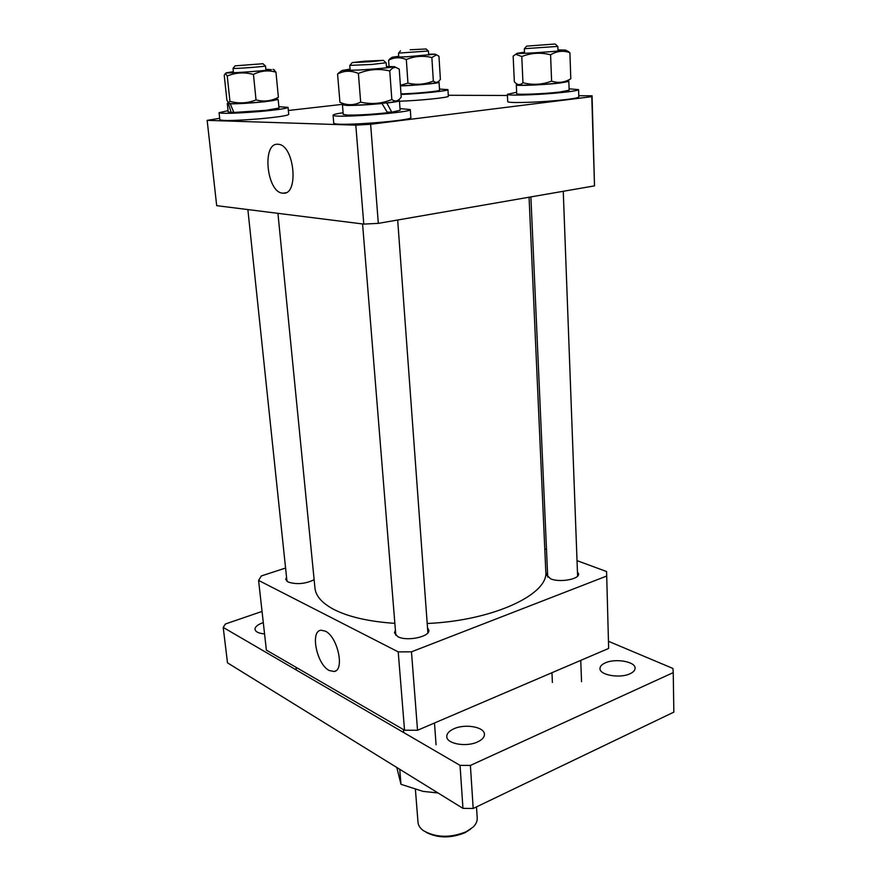 <?xml version="1.0" encoding="UTF-8"?>
<svg xmlns="http://www.w3.org/2000/svg" width="881" height="881" viewBox="0 0 881 881"><rect width="100%" height="100%" fill="white"/><g stroke="black" fill="none" stroke-linecap="round" stroke-linejoin="round"><path stroke-width="1.32" d="M282.702 193.148L283.308 193.181C299.199 194.877 294.276 144.803 278.308 144.308L277.944 144.275C261.613 142.469 266.723 192.664 282.702 193.148M363.776 224.093L216.693 205.669L207.156 120.367L355.803 125.157L370.637 124.265L378.312 223.367L363.776 224.093L355.803 125.157M578.762 95.732L592.065 95.787L594.51 185.869L378.312 223.367M207.156 120.367L219.688 118.296M288.351 110.488L344.042 104.167L342.445 104.861L343.238 114.42L347.665 115.081C358.589 115.202 371.892 114.42 387.552 112.735L382.013 103.54C367.597 104.861 355.88 105.5 346.872 105.434L342.445 104.861M448.286 95.269L507.434 95.478M594.51 185.869L591.79 96.668L370.637 124.265M591.79 96.668L592.065 95.787M529.074 197.212L545.791 571.582C548.984 594.29 493.151 620.665 427.197 623.495M394.853 623.363C368.643 621.579 348.16 616.854 333.392 609.2C321.906 602.989 315.772 595.963 314.969 588.134L277.933 213.345M547.53 572.771L546.561 574.996L550.713 578.861C559.743 582.77 579.511 579.235 578.586 573.916L577.44 571.769M395.404 630.245L394.468 632.888L397.816 636.666C406.802 641.709 430.181 636.765 428.838 630.179L427.505 627.713M286.545 577.22L285.73 579.39L288.109 582.033C296.677 584.72 305.355 583.949 314.143 579.709M329.186 670.507L334.174 671.509C344.934 670.254 337.643 636.655 325.353 631.159L321.091 630.223C309.903 630.785 316.708 664.362 329.186 670.507M608.65 648.438L606.58 571.538L608.65 648.438L417.539 730.261L404.533 730.217L398.223 651.874L258.585 580.414L261.382 575.932L285.576 568.036M398.223 651.874L411.471 651.819L417.539 730.261M606.436 576.141L411.471 651.819M544.777 548.775L546.495 549.403M577.022 560.646L606.58 571.538M404.533 730.217L266.37 650.101L258.585 580.414M477.568 741.923C466.346 747.352 446.59 743.85 446.788 736.604C446.744 733.565 449.101 730.955 453.858 728.796C465.058 723.532 484.55 726.924 484.429 734.258C484.473 737.199 482.193 739.765 477.568 741.923M264.564 633.902C258.739 633.395 255.556 631.875 255.005 629.353C254.972 626.887 257.494 624.717 262.571 622.856L263.298 622.614M629.992 673.756C619.894 678.689 599.443 675.066 599.983 668.547C600.005 666.355 601.767 664.461 605.258 662.897C615.334 658.096 635.531 661.598 635.091 668.205C635.069 670.331 633.373 672.181 629.992 673.756M460.036 765.369L470.388 765.435L673.238 672.61L673.844 712.123L473.185 808.483L462.954 808.362L460.036 765.369L223.212 627.426L225.393 623.99L262.053 611.425M608.705 641.401L672.941 668.459L673.238 672.61M470.388 765.435L473.185 808.483M462.954 808.362L227.507 662.853L223.212 627.426M415.414 789.519L418.012 822.347C418.288 825.453 420.083 828.228 423.398 830.651C435.941 837.743 450.224 838.095 466.247 831.719L473.075 827.094C476.004 824.22 477.381 821.213 477.216 818.097L476.5 806.897M470.553 829.175L465.102 832.666C450.962 838.404 437.978 838.305 426.173 832.358M371.088 61.681L383.345 60.349L364.525 61.196L352.191 62.595L371.088 61.681M386.032 62.771L371.848 64.456L349.911 65.381M342.698 103.495L344.867 104.575C344.878 105.324 350.792 105.412 362.598 104.85C379.502 104.002 398.862 101.689 397.001 100.786L397.155 100.676M401.218 97.108L399.776 98.837C397.309 101.381 394.666 101.601 391.836 99.498C381.77 103.694 371.386 104.575 360.67 102.13C353.931 105.489 347.026 105.533 339.934 102.273L337.577 74.048C344.119 70.513 351.067 70.315 358.402 73.464C368.621 69.258 379.083 68.421 389.765 70.954C391.759 68.255 393.873 67.11 396.098 67.518L399.236 69.114L401.218 97.108M350.065 69.114L342.136 70.469L359.855 69.984C378.577 68.762 390.118 67.661 394.479 66.681L386.44 66.482M341.509 70.909L337.577 74.048M358.402 73.464L360.67 102.13M389.765 70.954L391.836 99.498M397.981 100.291L399.445 100.709C399.225 101.315 395.018 102.086 386.836 103.033L391.759 112.206L387.177 112.085M399.445 100.709L400.117 110.268L391.759 112.206M382.013 103.54L380.647 103.506M386.836 103.033L385.482 103.011M438.055 792.977L423.045 791.38L400.976 784.31L396.802 767.472M399.732 769.289L400.976 784.31M387.277 112.261L388.334 112.118M343.094 112.746C336.52 113.704 333.172 114.519 333.051 115.191L333.734 123.12L334.505 123.593C341.178 126.269 413.541 120.466 410.832 117.503L410.293 109.563L400.007 108.594M333.051 115.191L333.822 115.62C340.484 118.054 412.991 112.294 410.293 109.563M516.651 92.263L507.379 94.311L507.731 101.601C506.872 103.143 533.016 102.67 555.294 100.654C570.227 99.267 578.068 98.033 578.806 96.965L578.564 89.631L569.093 88.816M507.379 94.311C506.509 95.743 532.697 95.159 555.008 93.166C569.974 91.811 577.826 90.633 578.564 89.631M399.478 101.216C419.444 100.621 449.563 97.505 448.341 96.205L447.944 89.631L439.487 89.069M401.031 94.465C421.162 93.683 449.046 90.787 447.944 89.631M228.047 110.654L219.072 112.691L219.843 119.772C222.75 120.994 235.965 120.675 259.488 118.825C277.768 117.129 287.503 115.664 288.726 114.42L288.054 107.361L278.87 106.722M219.072 112.691C221.968 113.803 235.194 113.44 258.761 111.601C277.075 109.938 286.832 108.528 288.054 107.361M567.353 81.041L568.84 81.404L559.6 83.089C543.731 84.928 515.264 86.096 516.31 84.884L517.687 84.345M568.84 81.404L569.148 90.225L559.931 92.02C544.095 93.937 515.682 94.994 516.707 93.672L516.31 84.884M437.692 82.021L439.068 82.307C440.082 83.155 414.588 85.545 400.426 85.909M439.068 82.307L439.564 90.203C440.577 91.161 415.138 93.606 400.987 93.904M227.276 103.451L228.19 111.964L231.163 112.416L228.388 103.749L227.276 103.451L228.575 102.923M278.187 99.542L265.181 101.7C250.656 103.143 239.015 103.848 230.249 103.837L233.828 112.449L266.04 110.323L279.002 108.044L278.187 99.542M228.388 103.749L230.326 103.54M230.249 103.837L232.144 103.639M231.163 112.416L233.696 112.14M518.215 84.499L518.535 84.664C515.528 86.393 562.034 83.64 566.197 81.823L566.626 81.537M568.818 80.05L570.8 78.717C564.611 82.55 558.213 83.354 551.605 81.129C542.101 84.719 532.553 85.248 522.951 82.715C520.704 84.983 518.347 85.182 515.914 83.31L514.35 81.856L513.149 56.153L515.759 54.281L521.783 56.527C531.166 52.86 540.769 52.276 550.581 54.776L551.605 81.129M524.481 52.166L517.158 53.312C518.215 54.115 561.285 51.241 565.062 50.107L557.981 49.865M550.581 54.776C556.968 50.999 563.411 50.305 569.897 52.695L566.131 50.393M521.783 56.527L522.951 82.715M569.897 52.695L570.8 78.717M400.415 85.776L409.379 85.402C426.096 84.323 435.324 83.321 437.075 82.385L437.439 82.131M391.494 57.717L388.598 60.205C394.225 57.232 400.128 57.012 406.317 59.545L407.947 83.122L400.381 85.314M398.719 56.274L392.166 57.254L407.407 56.725L435.247 54.182L428.618 54.137M406.317 59.545C414.665 56.109 423.166 55.437 431.855 57.54L436.536 54.842L438.958 56.252L440.39 79.367L439.046 81.008C437.251 82.759 435.357 82.759 433.342 81.03C425.116 84.466 416.647 85.16 407.947 83.122M431.855 57.54L433.342 81.03M388.598 60.205L389.05 66.394M228.95 102.978L229.445 103.22C226.858 104.718 266.084 102.174 274.365 100.302L278.385 97.317C271.337 101.095 263.882 101.954 256.03 99.894C247.616 103.319 238.916 103.793 229.941 101.326L228.201 102.614L226.891 100.148L224.237 75.314L225.448 73.409L227.243 76.03C235.645 72.517 244.389 72 253.453 74.445C260.743 70.711 268.242 69.951 275.962 72.176L278.385 97.317M233.366 71.68L226.263 72.826C227.166 73.497 263.65 70.954 271.381 69.665L265.831 69.258M227.243 76.03L229.941 101.326M253.453 74.445L256.03 99.894M275.962 72.176L273.595 69.61M554.545 44.05L526.64 46.131L554.545 44.05M557.739 46.407L524.437 48.697M555.338 44.149L557.827 46.484L558.025 51.01M410.26 49.765L426.118 48.973L410.26 49.765M428.342 50.999L398.575 53.113M235.194 65.833L262.934 63.74L235.194 65.833M265.401 65.91L265.478 65.976C265.445 66.538 234.588 68.872 233.146 68.421L233.113 68.311M285.807 192.708L283.308 193.181M335.716 670.848L334.174 671.509M383.345 60.349L386.142 62.87M436.073 744.797L434.476 723.015M427.88 632.811L397.672 220.008M386.539 67.848L386.175 62.837M403.674 732.529L403.432 729.578M395.822 635.344L362.576 223.939M350.175 70.469L349.779 65.458M352.191 62.595L349.812 65.491M394.479 66.681L396.098 67.518M342.136 70.469L338.458 73.101M565.404 50.008L568.818 51.803M517.158 53.312L515.759 54.281M392.166 57.254L389.655 59.027M435.247 54.182L436.536 54.842M226.263 72.826L225.448 73.409M273.022 69.324L274.597 70.106M526.64 46.131L524.36 48.785M552.387 682.456L551.958 672.71M547.718 577.132L530.891 196.904M524.536 53.3L524.338 48.752M581.537 681.696L580.744 660.387M577.606 576.13L563.256 191.287M400.503 50.801L398.52 53.179M398.785 57.188L398.509 53.168M428.673 55.062L428.419 51.032M426.118 48.973L428.397 51.054M262.934 63.74L265.478 65.976M265.93 70.326L265.5 65.954M296.302 670L296.016 667.291M286.975 581.339L247.869 209.579M233.476 72.749L233.025 68.377L235.117 65.811"/></g></svg>
